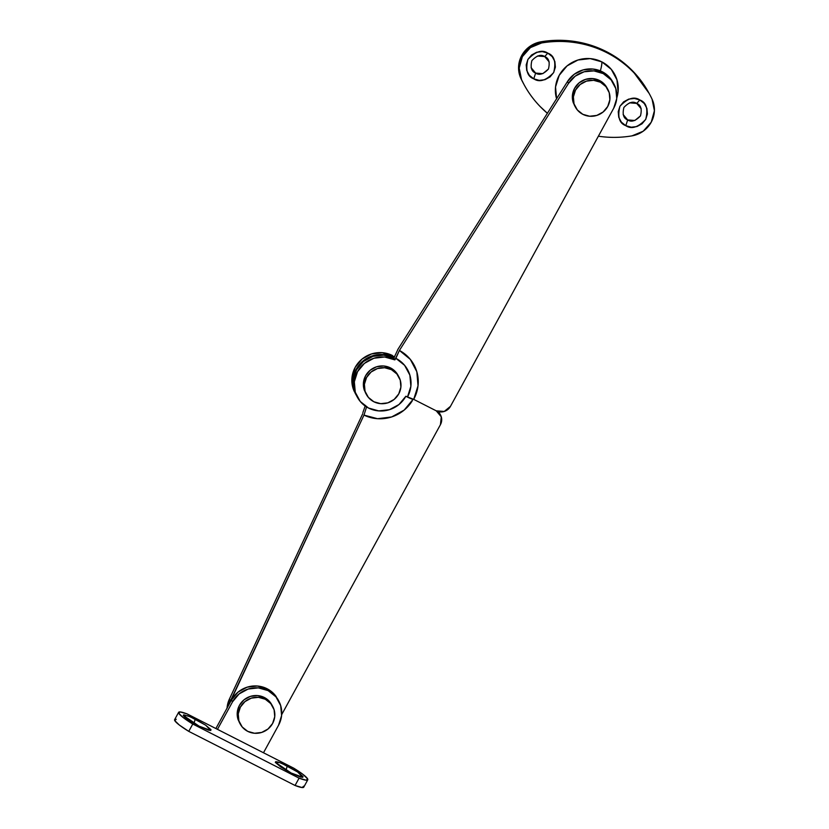 <?xml version="1.0" encoding="UTF-8"?>
<svg xmlns="http://www.w3.org/2000/svg" width="829" height="829" viewBox="0 0 829 829"><rect width="100%" height="100%" fill="white"/><g stroke="black" fill="none" stroke-linecap="round" stroke-linejoin="round"><path stroke-width="1.24" d="M612.973 82.268A26.404 25.554 151.5 0 0 602.217 71.729L603.232 73.594A26.404 25.554 -28.5 0 1 613.988 84.133A26.404 25.554 -28.5 0 1 613.688 108.236L450.468 406.345L444.23 411.464L436.251 410.832A10.559 10.217 -28.5 0 1 440.427 424.686L281.684 714.639L440.427 424.686L441.287 416.832L436.251 410.832L413.256 399.132L404.189 410.075L391.661 416.946L377.558 418.707L363.972 415.101L230.441 700.888L229.426 699.023L362.739 413.702L229.426 699.023L227.032 708.422M439.722 413.526L438.624 411.723M412.262 400.832A36.973 35.792 151.5 0 1 363.972 415.101L366.625 406.77L363.972 415.101L229.094 704.391A26.404 25.554 -28.5 0 1 230.441 700.888L229.426 699.023A26.404 25.554 151.5 0 0 227.053 708.132M436.251 410.832L413.702 399.36L418.023 385.786L416.832 371.755L410.303 359.361L399.412 350.449L568.528 83.356L575.233 76.144L584.103 71.781L593.896 70.89L603.232 73.594L611.077 79.822L615.823 88.589L616.735 98.568L613.688 108.236L450.468 406.345A10.559 10.217 -28.5 0 1 436.251 410.832L413.702 399.36L436.251 410.832M394.594 356.729L382.283 352.688L371.589 353.921L362.076 359.061L355.195 367.34L351.983 377.496L352.947 387.972L355.247 393.329M365.392 405.371L362.884 412.562M439.536 413.184A10.559 10.217 151.5 0 0 438.572 411.712M392.531 355.558A27.72 26.829 151.5 0 0 360.491 360.46A27.72 26.829 151.5 0 0 354.439 391.785M355.454 393.651A27.72 26.829 -28.5 0 1 361.506 362.325A27.72 26.829 -28.5 0 1 393.547 357.423L383.299 354.553L372.604 355.786L363.092 360.926L356.211 369.206L352.999 379.361L353.962 389.837L356.169 395.039M394.065 357.693L393.547 357.423M397.733 349.641L567.513 81.491L568.528 83.356A26.404 25.554 -28.5 0 1 603.232 73.594L602.217 71.729A26.404 25.554 151.5 0 0 567.513 81.491L568.528 83.356L399.412 350.449L394.873 359.879L395.858 358.325L404.593 365.32L409.868 375.122L410.873 386.273L407.453 397.07L405.858 396.252L398.967 404.531L389.454 409.671L378.76 410.904L368.511 408.034L360.273 401.495L355.289 392.283L354.335 381.806L357.537 371.661L364.418 363.382L373.931 358.232L384.635 356.998L394.873 359.879L393.868 358.014L398.117 349.019L567.513 81.491L574.217 74.278L583.088 69.916L592.88 69.025L602.217 71.729L610.061 77.957L613.087 82.485M356.574 395.775L354.284 390.418L353.32 379.941L356.522 369.796L363.413 361.517L372.926 356.366L383.62 355.133L393.868 358.014L394.873 359.879A27.72 26.829 -28.5 0 0 362.335 365.268A27.72 26.829 -28.5 0 0 357.413 397.319A27.72 26.829 -28.5 0 0 368.511 408.034A27.72 26.829 -28.5 0 0 405.858 396.252L413.702 399.36A37.492 36.289 151.5 0 0 399.412 350.449L395.858 358.325A29.564 28.611 -28.5 0 1 407.453 397.07A8.445 1.171 28.7 0 0 413.702 399.36M394.563 356.905L393.868 358.014A27.72 26.829 151.5 0 0 361.32 363.403A27.72 26.829 151.5 0 0 356.397 395.454M285.943 770.182L287.311 765.996L297.704 772.037L302.823 777.291L291.114 772.991L280.803 767.001L275.415 762.462L275.736 761.664L278.109 762.048L282.171 763.571L297.632 771.986L303.02 776.524L302.699 777.322L300.316 776.939L291.114 772.991L275.311 762.234L279.694 762.587L287.311 765.996L285.943 770.182M193.913 723.344L195.281 719.157L205.675 725.188L210.794 730.453L199.084 726.152L188.774 720.152L185.157 717.499L183.385 715.624L183.706 714.816L190.152 716.733L205.602 725.147L210.991 729.675L210.67 730.484L208.297 730.09L199.084 726.152L183.282 715.386L187.675 715.738L195.281 719.157L193.913 723.344M176.214 719.271L174.764 720.619L179.344 725.043L188.753 731.365L295.062 785.477L302.16 787.55L303.601 786.203M276.212 696.629A26.404 25.554 151.5 0 0 267.083 688.744A26.404 25.554 151.5 0 0 231.519 699.966L232.534 701.831L217.467 729.344L293.632 768.11A26.404 3.679 -151.3 0 1 307.797 779.768A26.404 3.679 -151.3 0 1 299.082 778.141L306.17 780.213L307.621 778.866L303.041 774.441L293.632 768.11L187.323 714.007L180.225 711.935L178.784 713.282L183.364 717.696L192.774 724.028L299.082 778.141L295.062 785.477A26.404 3.679 28.7 0 0 303.777 787.104M277.953 699.5L274.927 694.971L267.083 688.744L257.322 686.008L247.135 687.179L238.078 692.08L231.519 699.966L215.872 728.536L231.519 699.966L232.534 701.831L217.467 729.344L187.323 714.007A26.404 3.679 -151.3 0 0 178.598 712.38A26.404 3.679 -151.3 0 0 192.774 724.028L299.082 778.141L295.062 785.477L188.753 731.365L192.774 724.028L188.753 731.365A26.404 3.679 28.7 0 1 174.587 719.717M232.534 701.831A26.404 25.554 -28.5 0 1 268.099 690.609A26.404 25.554 -28.5 0 1 277.218 698.495A26.404 25.554 -28.5 0 1 278.544 725.251L281.601 715.582L280.689 705.603L275.943 696.837L268.099 690.609L258.337 687.873L248.151 689.044L239.094 693.946L232.534 701.831M263.487 752.773L278.544 725.251L263.487 752.773M629.532 102.848L636.713 103.407L639.853 99.988C646.34 102.361 648.299 108.827 645.708 119.397C638.123 127.407 631.48 129.511 625.791 125.676L627.667 119.925C631.325 122.381 635.594 121.034 640.475 115.884C642.133 109.096 640.879 104.941 636.713 103.407L641.242 108.827M537.503 56.009L544.684 56.569L547.824 53.149C554.321 55.522 556.269 61.988 553.679 72.548C546.093 80.568 539.461 82.662 533.762 78.828L535.638 73.076C539.306 75.543 543.565 74.195 548.446 69.045C550.114 62.248 548.85 58.092 544.684 56.569L549.223 61.978M556.632 98.931L555.534 86.962L559.202 75.356L567.067 65.895L577.937 60.02L590.165 58.61L601.875 61.895A34.321 7.181 117 0 1 600.351 70.869A34.321 7.181 -63 0 0 601.875 61.895A31.678 30.663 151.5 0 0 567.14 65.833A31.678 30.663 151.5 0 0 556.58 98.755M649.097 93.356L632.786 71.076C625.066 63.128 616.216 56.621 606.268 51.553C596.31 46.486 585.751 43.118 574.58 41.45C563.419 39.782 552.228 39.896 541.005 41.792L529.804 46.434L521.752 55.46L518.571 66.952L521.545 79.657A26.404 25.554 -28.5 0 1 541.638 42.963A105.604 102.216 -28.5 0 1 606.901 52.724A105.604 102.216 -28.5 0 1 649.283 93.687A105.604 102.216 -28.5 0 1 652.071 99.169A26.404 25.554 -28.5 0 1 631.978 135.863A105.604 102.216 -28.5 0 1 598.372 136.205L598.403 136.205C609.564 137.883 620.755 137.759 631.978 135.863L643.19 131.22L651.231 122.205L654.413 110.713L652.071 99.169C647.366 89.169 641.149 80.185 633.418 72.237C625.698 64.299 616.849 57.792 606.901 52.724C596.942 47.657 586.383 44.289 575.222 42.621C564.052 40.942 552.86 41.067 541.638 42.963L530.436 47.605L522.394 56.621L519.203 68.113L521.545 79.657C526.26 89.656 532.467 98.641 540.197 106.578L547.378 113.283A105.604 102.216 -28.5 0 1 524.197 84.879A105.604 102.216 -28.5 0 1 521.545 79.657L523.887 84.299M640.475 115.884L634.848 120.485L627.667 119.925L623.139 114.516M548.446 69.045L542.819 73.646L535.638 73.076L531.109 67.667M625.791 125.676L621.398 122.184L618.745 117.272L618.227 111.687L619.937 106.278L623.615 101.863L628.683 99.117L634.392 98.464L639.853 99.988L644.247 103.48L646.91 108.392L647.418 113.977L645.708 119.397L642.04 123.811L636.962 126.547L631.263 127.21L625.791 125.676C619.304 123.303 617.356 116.837 619.937 106.278C627.522 98.257 634.164 96.164 639.853 99.988L636.713 103.407C633.055 100.951 628.786 102.299 623.905 107.449C622.247 114.247 623.501 118.402 627.667 119.925L625.791 125.676M533.762 78.828L529.368 75.346L526.716 70.434L526.208 64.849L527.907 59.429L531.586 55.015L536.653 52.268L542.363 51.616L547.824 53.149L552.218 56.641L554.881 61.543L555.389 67.139L553.679 72.548L550.01 76.962L544.933 79.708L539.233 80.361L533.762 78.828C527.275 76.465 525.327 69.999 527.907 59.429C535.493 51.408 542.135 49.315 547.824 53.149L544.684 56.569C541.026 54.103 536.757 55.45 531.876 60.61C530.218 67.398 531.472 71.553 535.638 73.076L533.762 78.828M601.875 61.895L611.294 69.367L616.983 79.895L618.082 91.864L616.797 97.936A31.678 30.663 151.5 0 0 601.875 61.895M648.651 92.527A105.604 102.216 151.5 0 0 606.268 51.553A105.604 102.216 151.5 0 0 541.005 41.792L541.638 42.963L541.005 41.792A26.404 25.554 151.5 0 0 520.913 78.486A105.604 102.216 151.5 0 0 523.565 83.719M398.376 375.993A18.476 17.886 151.5 0 0 390.48 367.9L391.433 369.651A18.476 17.886 -28.5 0 1 399.93 379.195A18.476 17.886 -28.5 0 1 394.563 399.081A18.476 17.886 -28.5 0 1 373.858 401.754L380.687 403.671L387.817 402.853L394.158 399.423L398.749 393.899L400.894 387.133L400.252 380.148L396.925 374.014L391.433 369.651L384.604 367.734L377.475 368.553L371.133 371.983L366.542 377.506L364.408 384.273L365.04 391.257L368.366 397.392L373.858 401.754A18.476 17.886 -28.5 0 1 365.361 392.21A18.476 17.886 -28.5 0 1 370.729 372.325A18.476 17.886 -28.5 0 1 391.433 369.651L390.48 367.9A18.476 17.886 151.5 0 0 369.786 370.573A18.476 17.886 151.5 0 0 364.418 390.469M365.62 393.081L364.097 389.506L363.454 382.521L365.589 375.755L370.18 370.242L376.521 366.801L383.651 365.983L390.48 367.9L395.982 372.262L398.096 375.433M607.356 88.558A18.476 17.886 151.5 0 0 599.46 80.475L600.414 82.216A18.476 17.886 -28.5 0 1 608.911 91.76A18.476 17.886 -28.5 0 1 603.543 111.656A18.476 17.886 -28.5 0 1 582.839 114.329L589.668 116.236L596.797 115.418L603.139 111.988L607.73 106.475L609.864 99.708L609.232 92.724L605.906 86.579L600.414 82.216L593.585 80.309L586.455 81.128L580.113 84.558L575.523 90.071L573.388 96.838L574.02 103.822L577.347 109.967L582.839 114.329A18.476 17.886 -28.5 0 1 574.342 104.786A18.476 17.886 -28.5 0 1 579.709 84.89A18.476 17.886 -28.5 0 1 600.414 82.216L599.46 80.475A18.476 17.886 151.5 0 0 578.766 83.138A18.476 17.886 151.5 0 0 573.399 103.034M574.601 105.656L573.077 102.081L572.435 95.097L574.57 88.33L579.16 82.807L585.502 79.377L592.631 78.558L599.46 80.475L604.963 84.827L607.077 87.998M272.213 705.583A18.476 17.886 151.5 0 0 264.327 697.49L265.28 699.241A18.476 17.886 -28.5 0 1 273.777 708.774A18.476 17.886 -28.5 0 1 268.409 728.67A18.476 17.886 -28.5 0 1 247.705 731.344L254.534 733.261L261.663 732.432L268.005 729.002L272.596 723.489L274.731 716.722L274.098 709.738L270.772 703.593L265.28 699.241L258.451 697.324L251.322 698.142L244.98 701.572L240.389 707.096L238.255 713.862L238.887 720.847L242.213 726.981L247.705 731.344A18.476 17.886 -28.5 0 1 239.208 721.8A18.476 17.886 -28.5 0 1 244.576 701.904A18.476 17.886 -28.5 0 1 265.28 699.241L264.327 697.49A18.476 17.886 151.5 0 0 243.622 700.163A18.476 17.886 151.5 0 0 238.255 720.049M239.467 722.67L237.944 719.095L237.301 712.111L239.436 705.344L244.027 699.821L250.368 696.391L257.498 695.572L264.327 697.49L269.819 701.852L271.943 705.013M440.5 414.966L439.484 413.101M354.999 392.884L356.014 394.749M612.859 82.05L613.874 83.916M357.34 397.195L356.325 395.329M307.766 779.83L303.756 787.167M178.629 712.318L174.618 719.655M277.725 699.065L278.731 700.93M524.166 84.817L523.534 83.646M649.459 94.009L648.827 92.848M365.465 392.78L366.408 394.531M397.93 375.122L398.884 376.874M574.445 105.356L575.388 107.096M606.911 87.698L607.864 89.449M239.301 722.37L240.255 724.121M271.777 704.712L272.731 706.463"/></g></svg>
